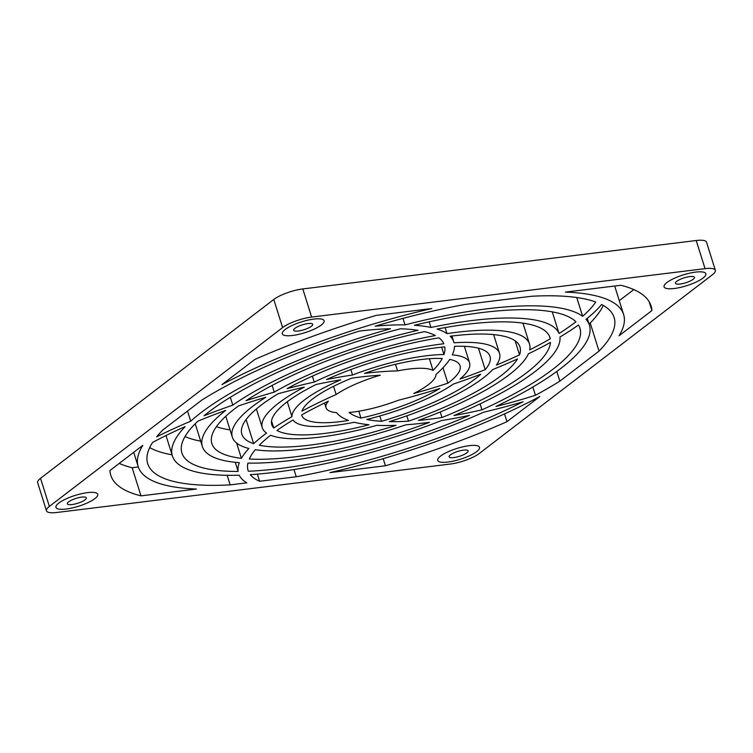 <?xml version="1.0" encoding="UTF-8"?>
<svg xmlns="http://www.w3.org/2000/svg" width="753" height="753" viewBox="0 0 753 753"><rect width="100%" height="100%" fill="white"/><g stroke="black" fill="none" stroke-linecap="round" stroke-linejoin="round"><path stroke-width="1.13" d="M71.996 504.557A9.949 2.579 162.6 0 0 81.908 501.649A9.949 2.579 162.6 0 0 86.35 497.855A9.949 2.579 162.6 0 0 81.719 497.102A9.949 2.579 162.6 0 0 71.808 500.011A9.949 2.579 162.6 0 0 67.356 503.804A9.949 2.579 162.6 0 0 71.996 504.557M66.16 509.028A21.893 5.666 -17.4 0 1 55.957 507.381A21.893 5.666 -17.4 0 1 65.746 499.032A21.893 5.666 -17.4 0 1 87.546 492.631A21.893 5.666 -17.4 0 1 97.749 494.279A21.893 5.666 -17.4 0 1 87.96 502.627A21.893 5.666 -17.4 0 1 66.16 509.028A21.893 5.666 -17.4 0 1 55.957 507.381A21.893 5.666 -17.4 0 1 65.746 499.032A21.893 5.666 -17.4 0 1 87.546 492.631A21.893 5.666 -17.4 0 1 97.749 494.279A21.893 5.666 -17.4 0 1 87.96 502.627A21.893 5.666 -17.4 0 1 66.16 509.028M453.758 457.579A9.949 2.579 162.6 0 0 463.669 454.671A9.949 2.579 162.6 0 0 468.121 450.878A9.949 2.579 162.6 0 0 463.481 450.125A9.949 2.579 162.6 0 0 453.57 453.033A9.949 2.579 162.6 0 0 449.127 456.826A9.949 2.579 162.6 0 0 453.758 457.579M447.931 462.05A21.893 5.666 -17.4 0 1 437.728 460.403A21.893 5.666 -17.4 0 1 447.517 452.054A21.893 5.666 -17.4 0 1 469.307 445.654A21.893 5.666 -17.4 0 1 479.51 447.301A21.893 5.666 -17.4 0 1 469.721 455.65A21.893 5.666 -17.4 0 1 447.931 462.05A21.893 5.666 -17.4 0 1 437.728 460.403A21.893 5.666 -17.4 0 1 447.517 452.054A21.893 5.666 -17.4 0 1 469.307 445.654A21.893 5.666 -17.4 0 1 479.51 447.301A21.893 5.666 -17.4 0 1 469.721 455.65A21.893 5.666 -17.4 0 1 447.931 462.05M313.888 319.084A21.893 5.666 -17.4 0 1 324.091 320.731A21.893 5.666 -17.4 0 1 314.302 329.08A21.893 5.666 -17.4 0 1 292.503 335.48A21.893 5.666 -17.4 0 1 282.3 333.833A21.893 5.666 -17.4 0 1 292.089 325.484A21.893 5.666 -17.4 0 1 313.888 319.084A21.893 5.666 -17.4 0 1 324.091 320.731A21.893 5.666 -17.4 0 1 314.302 329.08A21.893 5.666 -17.4 0 1 292.503 335.48A21.893 5.666 -17.4 0 1 282.3 333.833A21.893 5.666 -17.4 0 1 292.089 325.484A21.893 5.666 -17.4 0 1 313.888 319.084M695.65 272.106A21.893 5.666 -17.4 0 1 705.853 273.753A21.893 5.666 -17.4 0 1 696.064 282.093A21.893 5.666 -17.4 0 1 674.274 288.503A21.893 5.666 -17.4 0 1 664.071 286.846A21.893 5.666 -17.4 0 1 673.86 278.506A21.893 5.666 -17.4 0 1 695.65 272.106A21.893 5.666 -17.4 0 1 705.853 273.753A21.893 5.666 -17.4 0 1 696.064 282.093A21.893 5.666 -17.4 0 1 674.274 288.503A21.893 5.666 -17.4 0 1 664.071 286.846A21.893 5.666 -17.4 0 1 673.86 278.506A21.893 5.666 -17.4 0 1 695.65 272.106M358.842 377.215A184.683 47.797 162.6 0 0 351.877 378.128A82.943 21.47 -17.4 0 0 301.953 411.119A194.632 50.376 -17.4 0 1 336.139 394.525A57.501 14.881 -17.4 0 1 380.256 375.21A184.683 47.797 162.6 0 0 358.842 377.215M430.951 327.461A194.632 50.376 -17.4 0 0 414.385 325.258A208.562 53.981 -17.4 0 1 482.739 312.486A208.562 53.981 -17.4 0 1 575.923 321.813A184.683 47.797 162.6 0 1 559.046 333.485A187.111 48.427 -17.4 0 0 472.263 320.514A187.111 48.427 -17.4 0 0 430.951 327.461L429.191 321.832M405.02 324.882A218.521 56.56 -17.4 0 1 487.596 308.758A218.521 56.56 -17.4 0 1 582.634 316.316A184.683 47.797 162.6 0 0 595.745 301.991A244.396 63.252 -17.4 0 0 531.665 296.249L465.561 304.381A244.396 63.252 -17.4 0 0 375.173 326.181A194.632 50.376 -17.4 0 1 405.02 324.882L402.977 318.378M576.742 297.529L582.634 316.316M445.108 327.583L447.009 333.635A194.632 50.376 -17.4 0 0 437.06 329.061A177.162 45.848 -17.4 0 1 467.406 324.242A177.162 45.848 -17.4 0 1 549.963 337.589A177.162 45.848 -17.4 0 1 550.264 338.775L549.53 336.44M552.26 311.846L559.046 333.485M451.951 336.017L453.871 342.144A194.632 50.376 -17.4 0 0 450.19 336.243A145.753 37.725 -17.4 0 1 452.073 335.998A145.753 37.725 -17.4 0 1 519.994 346.982A145.753 37.725 -17.4 0 1 519.523 354.832L515.127 340.798M447.009 333.635A155.702 40.295 -17.4 0 1 456.93 332.271A155.702 40.295 -17.4 0 1 529.491 344.008A155.702 40.295 -17.4 0 1 529.707 349.863A184.683 47.797 162.6 0 0 550.264 338.775M352.545 375.003A194.632 50.376 -17.4 0 0 326.548 379.521A114.343 29.593 -17.4 0 1 436.74 347.754A114.343 29.593 -17.4 0 1 444.788 346.907A184.683 47.797 162.6 0 1 443.959 354.541A92.892 24.04 -17.4 0 0 426.264 355.793A92.892 24.04 -17.4 0 0 352.545 375.003L350.851 369.572M314.246 382.091A124.301 32.172 -17.4 0 1 441.597 344.036A124.301 32.172 -17.4 0 1 443.856 343.763A184.683 47.797 162.6 0 0 438.999 337.862A145.753 37.725 -17.4 0 0 287.119 388.633A194.632 50.376 -17.4 0 1 314.246 382.091L312.382 376.142M441.663 347.199L443.959 354.541M397.556 370.909A194.632 50.376 -17.4 0 0 364.518 373.384A82.943 21.47 -17.4 0 1 421.407 359.52A82.943 21.47 -17.4 0 1 442.227 358.513A184.683 47.797 162.6 0 1 433.06 370.438A57.501 14.881 -17.4 0 0 408.983 369.036A57.501 14.881 -17.4 0 0 397.556 370.909L395.476 364.292M429.389 358.729L433.06 370.438M333.57 386.317L336.139 394.525M287.298 401.726L291.976 416.663A92.892 24.04 -17.4 0 1 340.751 379.823A184.683 47.797 162.6 0 0 316.1 384.482A114.343 29.593 -17.4 0 0 271.795 424.758A114.343 29.593 -17.4 0 0 273.744 428.005A194.632 50.376 -17.4 0 1 291.976 416.663M266.553 433.088A124.301 32.172 -17.4 0 1 262.298 427.732A124.301 32.172 -17.4 0 1 304.316 387.098A184.683 47.797 162.6 0 0 278.196 393.734A145.753 37.725 -17.4 0 0 241.826 434.152A145.753 37.725 -17.4 0 0 253.657 443.696A194.632 50.376 -17.4 0 1 266.553 433.088M271.541 420.983L273.744 428.005M274.261 392.134A155.702 40.295 -17.4 0 1 435.375 335.565A184.683 47.797 162.6 0 0 424.504 331.621A177.162 45.848 -17.4 0 0 246.052 400.7A194.632 50.376 -17.4 0 1 274.261 392.134L272.153 385.404M248.895 448.468A155.702 40.295 -17.4 0 1 232.329 437.126A155.702 40.295 -17.4 0 1 265.771 397.273A184.683 47.797 162.6 0 0 238.494 405.923A177.162 45.848 -17.4 0 0 211.857 443.545A177.162 45.848 -17.4 0 0 241.412 458.332A194.632 50.376 -17.4 0 1 248.895 448.468M246.099 419.553L253.657 443.696M232.79 405.142A187.111 48.427 -17.4 0 1 417.962 330.313A184.683 47.797 162.6 0 0 400.398 328.788A208.562 53.981 -17.4 0 0 204.035 415.778A194.632 50.376 -17.4 0 1 232.79 405.142L230.324 397.283M239.322 462.681A187.111 48.427 -17.4 0 1 202.359 446.52A187.111 48.427 -17.4 0 1 225.674 410.413A184.683 47.797 162.6 0 0 197.935 421.143A208.562 53.981 -17.4 0 0 181.887 452.939A208.562 53.981 -17.4 0 0 238.117 471.453A194.632 50.376 -17.4 0 1 239.322 462.681M236.621 443.056L241.412 458.332M216.422 426.669A177.162 45.848 162.6 0 0 230.051 429.869M190.716 421.2A218.521 56.56 -17.4 0 1 390.525 328.76A184.683 47.797 162.6 0 0 359.143 331.104A244.396 63.252 -17.4 0 0 201.973 399.975L162.78 430.019A244.396 63.252 -17.4 0 0 156.671 436.834A194.632 50.376 -17.4 0 1 190.716 421.2L187.535 411.044M230.154 484.885L246.805 482.833A194.632 50.376 -17.4 0 1 239.256 475.19A218.521 56.56 -17.4 0 1 172.39 455.913A218.521 56.56 -17.4 0 1 185.125 426.622A184.683 47.797 162.6 0 0 152.624 442.397A244.396 63.252 -17.4 0 0 147.692 463.65A244.396 63.252 -17.4 0 0 230.154 484.885L227.142 475.284M235.256 462.323L238.117 471.453M185.04 436.495A208.562 53.981 162.6 0 0 200.674 441.145M149.706 447.574A244.396 63.252 162.6 0 0 172.042 454.812M447.837 383.192A82.943 21.47 -17.4 0 0 460.055 365.76A82.943 21.47 -17.4 0 0 449.739 359.388A194.632 50.376 -17.4 0 1 435.959 374.467A57.501 14.881 -17.4 0 1 413.792 393.48A184.683 47.797 162.6 0 0 447.837 383.192L442.999 367.737M485.196 369.676A114.343 29.593 -17.4 0 0 490.024 356.376A114.343 29.593 -17.4 0 0 454.483 346.305A194.632 50.376 -17.4 0 1 452.308 354.851A92.892 24.04 -17.4 0 1 469.552 362.786A92.892 24.04 -17.4 0 1 460.036 379.041A184.683 47.797 162.6 0 0 485.196 369.676L478.466 348.206M453.871 342.144A194.632 50.376 -17.4 0 1 454.059 342.813A124.301 32.172 -17.4 0 1 499.521 353.392A124.301 32.172 -17.4 0 1 496.406 365.111A184.683 47.797 162.6 0 0 519.523 354.832M360.951 418.066A82.943 21.47 -17.4 0 0 439.837 388.482A194.632 50.376 -17.4 0 1 398.29 400.267A57.501 14.881 -17.4 0 1 349.081 412.493A184.683 47.797 162.6 0 0 360.951 418.066L358.814 411.223M381.479 421.313A114.343 29.593 -17.4 0 0 480.743 374.25A194.632 50.376 -17.4 0 1 453.391 384.058A92.892 24.04 -17.4 0 1 366.758 419.468A184.683 47.797 162.6 0 0 381.479 421.313L379.813 415.995M408.493 421.181A145.753 37.725 -17.4 0 0 517.518 358.927A194.632 50.376 -17.4 0 1 492.782 369.525A124.301 32.172 -17.4 0 1 389.339 421.633A184.683 47.797 162.6 0 0 408.493 421.181L406.818 415.835M441.983 417.51A177.162 45.848 -17.4 0 0 550.471 342.427A194.632 50.376 -17.4 0 1 528.408 353.816A155.702 40.295 -17.4 0 1 418.404 420.419A184.683 47.797 162.6 0 0 441.983 417.51L440.241 411.947M481.948 409.848A208.562 53.981 -17.4 0 0 579.932 328.195A208.562 53.981 -17.4 0 0 578.464 324.995A194.632 50.376 -17.4 0 1 559.959 336.986A187.111 48.427 -17.4 0 1 453.946 415.543A184.683 47.797 162.6 0 0 481.948 409.848L480.085 403.881M603.294 305.426A244.396 63.252 162.6 0 1 590.22 322.981L599.03 351.114A244.396 63.252 -17.4 0 0 614.119 317.484A244.396 63.252 -17.4 0 0 601.591 304.513A194.632 50.376 -17.4 0 1 585.994 319.338A218.521 56.56 -17.4 0 1 589.43 325.221A218.521 56.56 -17.4 0 1 495.963 406.479A184.683 47.797 162.6 0 0 535.449 395.287A244.396 63.252 -17.4 0 0 559.846 381.159L556.806 371.455M296.249 476.753L259.597 481.261A184.683 47.797 162.6 0 1 250.288 474.654A218.521 56.56 -17.4 0 0 483.548 412.23A194.632 50.376 -17.4 0 0 523.043 401.763A244.396 63.252 -17.4 0 1 296.249 476.753L293.99 469.552M532.86 387.033L535.449 395.287M336.6 412.663A57.501 14.881 -17.4 0 1 326.03 407.759A57.501 14.881 -17.4 0 1 328.355 401.208A184.683 47.797 162.6 0 0 301.652 414.941A82.943 21.47 -17.4 0 0 301.765 415.364A82.943 21.47 -17.4 0 0 348.498 420.447A194.632 50.376 -17.4 0 1 336.6 412.663M354.305 422.254A92.892 24.04 -17.4 0 1 293.03 419.958A184.683 47.797 162.6 0 0 276.972 430.462A114.343 29.593 -17.4 0 0 369.036 424.748A194.632 50.376 -17.4 0 1 354.305 422.254M376.895 425.313A124.301 32.172 -17.4 0 1 270.619 435.225A184.683 47.797 162.6 0 0 259.343 445.221A145.753 37.725 -17.4 0 0 396.05 425.341A194.632 50.376 -17.4 0 1 376.895 425.313M405.971 424.786A155.702 40.295 -17.4 0 1 255.276 449.72A184.683 47.797 162.6 0 0 249.29 459.01A177.162 45.848 -17.4 0 0 429.549 422.32A194.632 50.376 -17.4 0 1 405.971 424.786M248.339 471.237A208.562 53.981 -17.4 0 0 469.533 415.355A194.632 50.376 -17.4 0 1 441.522 420.56A187.111 48.427 -17.4 0 1 247.916 463.086A184.683 47.797 162.6 0 0 248.076 470.493A184.683 47.797 162.6 0 0 248.339 471.237L247.869 469.731M259.597 481.261L257.366 474.126M376.387 315.356L431.836 308.532A254.345 65.831 -17.4 0 0 221.966 384.642L254.843 359.435A283.1 73.276 -17.4 0 1 376.387 315.356M565.39 292.098L620.839 285.274A283.1 73.276 -17.4 0 1 651.053 305.906A283.1 73.276 -17.4 0 1 651.9 310.575L619.032 335.782A254.345 65.831 -17.4 0 0 623.616 314.509A254.345 65.831 -17.4 0 0 565.39 292.098M140.98 495.86A283.1 73.276 -17.4 0 1 110.757 475.228A283.1 73.276 -17.4 0 1 109.91 470.559L142.788 445.352A254.345 65.831 -17.4 0 0 138.194 466.625A254.345 65.831 -17.4 0 0 196.429 489.036L140.98 495.86L132.161 467.726A283.1 73.276 -17.4 0 1 119.209 463.424M506.976 421.699A283.1 73.276 -17.4 0 1 385.423 465.778L329.974 472.602A254.345 65.831 -17.4 0 0 539.854 396.492L506.976 421.699L504.529 413.896M385.423 465.778L383.192 458.662M138.307 466.973L132.161 467.726M651.9 310.575L649.086 301.595M633.791 289.576L619.286 300.692M715.35 270.318A22.119 5.723 162.6 0 1 712.46 274.694L479.209 453.541A22.119 5.723 162.6 0 1 450.19 464.064L56.776 512.482A22.119 5.723 162.6 0 1 46.47 510.816A22.119 5.723 162.6 0 1 49.359 506.44L282.61 327.593L273.791 299.459A22.119 5.723 -17.4 0 1 302.81 288.936L696.224 240.518A22.119 5.723 -17.4 0 1 706.53 242.184L715.35 270.318A22.119 5.723 162.6 0 0 705.043 268.652L696.224 240.518M46.47 510.816L37.65 482.682A22.119 5.723 -17.4 0 1 40.54 478.306L273.791 299.459M302.81 288.936L311.62 317.069L705.043 268.652M590.22 322.981L589.015 323.903M623.616 314.509L614.806 286.375A254.345 65.831 162.6 0 0 614.693 286.027M311.62 317.069A22.119 5.723 162.6 0 0 282.61 327.593M599.03 351.114L559.846 381.159M298.339 331.009A9.949 2.579 162.6 0 0 308.241 328.101A9.949 2.579 162.6 0 0 312.693 324.308A9.949 2.579 162.6 0 0 308.052 323.555A9.949 2.579 162.6 0 0 298.15 326.463A9.949 2.579 162.6 0 0 293.698 330.256A9.949 2.579 162.6 0 0 298.339 331.009M680.1 284.032A9.949 2.579 162.6 0 0 690.012 281.114A9.949 2.579 162.6 0 0 694.454 277.33A9.949 2.579 162.6 0 0 689.823 276.577A9.949 2.579 162.6 0 0 679.912 279.485A9.949 2.579 162.6 0 0 675.46 283.279A9.949 2.579 162.6 0 0 680.1 284.032M40.54 478.306L49.359 506.44M522.949 323.131L529.491 344.008M256.406 408.935L262.298 427.732M225.787 416.258L232.329 437.126M195.225 423.77L202.359 446.52M165.999 435.526L172.39 455.913M464.385 346.324L469.552 362.786M493.629 334.596L499.521 353.392M587.265 318.321L589.43 325.221M324.552 403.024L326.03 407.759M133.714 452.308L138.194 466.625"/></g></svg>
